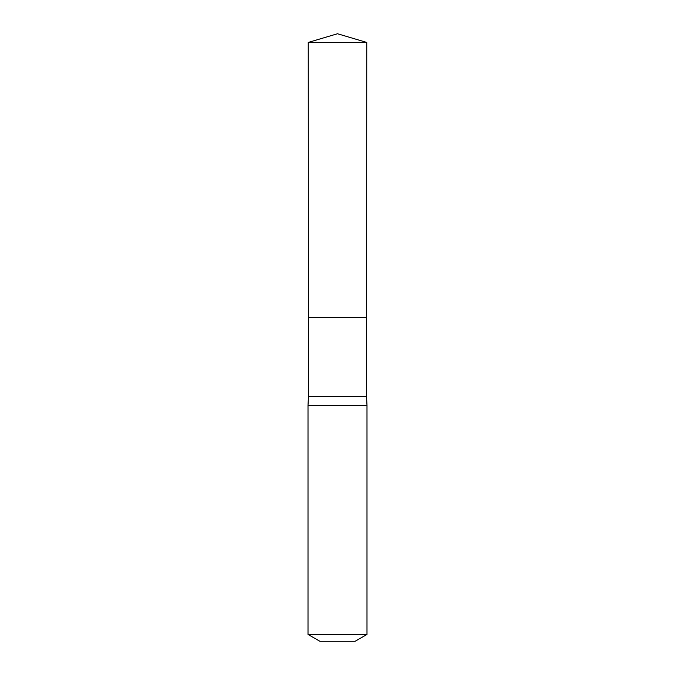 <?xml version="1.0" encoding="UTF-8"?>
<svg xmlns="http://www.w3.org/2000/svg" width="675" height="675" viewBox="0 0 675 675"><rect width="100%" height="100%" fill="white"/><g stroke="black" fill="none" stroke-linecap="round" stroke-linejoin="round"><path stroke-width="1.01" d="M308.239 42.432L308.407 317.444L366.593 317.444L366.542 396.478L308.458 396.478L308.407 317.444L366.593 317.444L366.761 42.432L308.239 42.432L337.5 33.75L366.761 42.432M308.458 396.478L308.011 405.329L366.989 405.329L366.542 396.478M366.989 634.441L308.011 634.441L319.807 641.25L355.193 641.25L366.989 634.441L366.989 405.329M337.5 317.444L366.593 317.444L366.761 42.432L337.5 33.75M308.011 634.441L308.011 405.329"/></g></svg>
